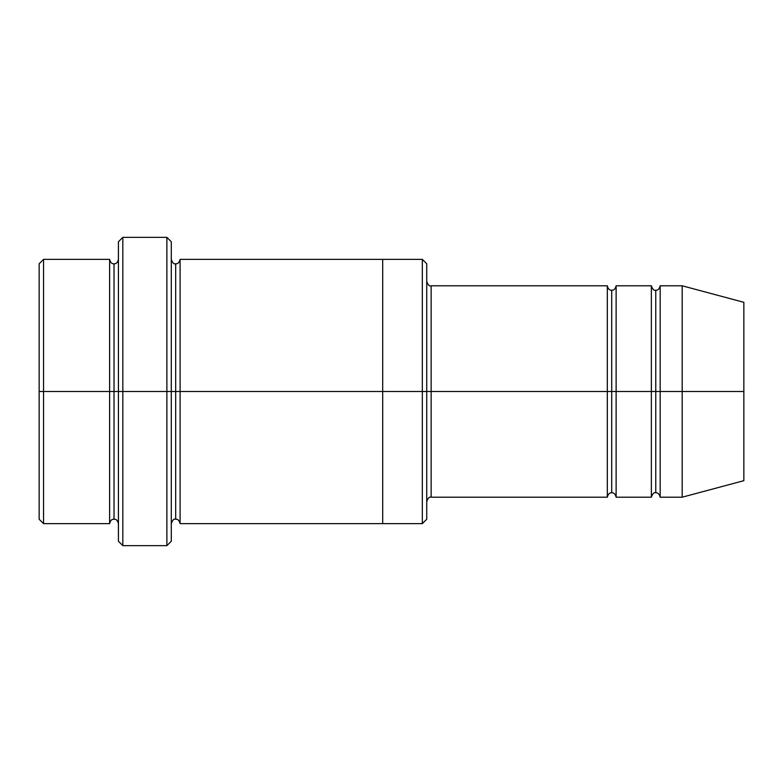 <?xml version="1.0" encoding="UTF-8"?>
<svg xmlns="http://www.w3.org/2000/svg" width="783" height="783" viewBox="0 0 783 783"><rect width="100%" height="100%" fill="white"/><g stroke="black" fill="none" stroke-linecap="round" stroke-linejoin="round"><path stroke-width="1.17" d="M431.139 391.5L431.139 497.205L431.139 391.5L426.735 391.5L426.735 263.773L426.735 519.227L426.735 391.5L422.331 391.5L422.331 259.369L422.331 391.5L431.139 391.5L431.139 285.795L431.139 391.5L611.719 391.5L611.719 290.199L611.719 492.801L611.719 391.5L607.314 391.5L607.314 285.795L607.314 497.205L607.314 285.795L607.314 497.205L607.314 391.5L431.139 391.5L431.139 497.205L431.139 391.5M118.429 391.5L118.429 241.751L118.429 391.5L122.833 391.5L122.833 237.347L122.833 391.5L122.833 237.347L122.833 391.5L166.877 391.5L166.877 237.347L166.877 391.5L171.281 391.5L171.281 241.751L171.281 391.5L175.686 391.5L175.686 263.773L175.686 519.227L175.686 391.5L171.281 391.5L171.281 241.751L171.281 541.249L171.281 391.5L166.877 391.5L166.877 237.347L166.877 545.653L166.877 391.5L122.833 391.5L122.833 545.653L122.833 391.5L114.024 391.5L114.024 263.773L114.024 519.227L114.024 391.5L109.62 391.5L109.62 259.369L109.62 391.5L114.024 391.5L114.024 519.227L114.024 263.773L114.024 391.5L118.429 391.5L118.429 541.249L118.429 391.5M39.15 391.5L39.15 263.773L39.15 391.5L43.554 391.5L43.554 259.369L43.554 391.5L43.554 259.369L43.554 391.5L109.62 391.5L109.62 259.369L109.62 523.631L109.62 391.5L109.62 523.631L109.62 391.5L43.554 391.5L43.554 523.631L43.554 391.5L39.15 391.5L39.15 519.227L39.15 391.5M682.189 391.5L682.189 285.795L682.189 391.5L682.189 285.795L682.189 391.5L743.85 391.5L743.85 302.316L743.85 480.684L743.85 391.5L682.189 391.5L682.189 497.205L682.189 391.5L682.189 497.205L682.189 391.5L660.167 391.5L660.167 285.795L660.167 391.5L682.189 391.5M651.358 391.5L655.763 391.5L655.763 290.199L655.763 492.801L655.763 391.5L651.358 391.5L651.358 285.795L651.358 497.205L651.358 285.795L651.358 497.205L651.358 391.5L616.123 391.5L616.123 497.205L616.123 391.5L611.719 391.5L611.719 492.801L611.719 290.199L611.719 391.5L616.123 391.5L616.123 285.795L616.123 391.5L651.358 391.5M655.763 391.5L655.763 492.801L655.763 290.199L655.763 391.5L660.167 391.5L660.167 497.205L660.167 391.5L655.763 391.5M175.686 391.5L175.686 519.227L175.686 263.773L175.686 391.5L180.09 391.5L180.09 523.631L180.09 391.5L175.686 391.5M422.331 391.5L422.331 259.369L422.331 523.631L422.331 391.5L382.691 391.5L382.691 259.369L382.691 391.5L422.331 391.5L422.331 523.631L422.331 391.5M382.691 391.5L382.691 259.369L382.691 523.631L382.691 391.5L180.09 391.5L180.09 259.369L180.09 391.5L382.691 391.5L382.691 259.369L382.691 391.5M616.123 391.5L616.123 497.205L616.123 391.5M180.09 391.5L180.09 523.631L180.09 391.5M660.167 391.5L660.167 285.795L660.167 391.5M43.554 391.5L43.554 523.631L43.554 391.5M166.877 391.5L166.877 545.653L166.877 391.5M122.833 391.5L122.833 545.653L122.833 391.5M743.85 480.684L682.189 497.205L660.167 497.205C659.374 494.034 657.906 492.566 655.763 492.801C654.03 492.184 652.562 493.652 651.358 497.205L616.123 497.205C615.33 494.034 613.862 492.566 611.719 492.801C609.575 492.566 608.107 494.034 607.314 497.205L431.139 497.205C429.407 496.588 427.939 498.057 426.735 501.609M118.429 241.751L122.833 237.347L166.877 237.347L171.281 241.751M426.735 263.773L422.331 259.369L180.09 259.369C179.297 262.54 177.829 264.008 175.686 263.773C173.953 264.39 172.485 262.922 171.281 259.369M39.15 263.773L43.554 259.369L109.62 259.369C110.413 262.55 111.881 264.018 114.024 263.773C116.168 264.018 117.636 262.55 118.429 259.369M118.429 523.631C117.636 520.45 116.168 518.982 114.024 519.227C111.881 518.982 110.413 520.45 109.62 523.631L43.554 523.631L39.15 519.227M743.85 302.316L682.189 285.795L660.167 285.795C659.374 288.966 657.906 290.434 655.763 290.199C654.03 290.816 652.562 289.348 651.358 285.795L616.123 285.795C615.33 288.966 613.862 290.434 611.719 290.199C609.575 290.434 608.107 288.966 607.314 285.795L431.139 285.795C429.407 286.412 427.939 284.943 426.735 281.391M426.735 519.227L422.331 523.631L180.09 523.631C179.297 520.46 177.829 518.992 175.686 519.227C173.953 518.61 172.485 520.078 171.281 523.631M171.281 541.249L166.877 545.653L122.833 545.653L118.429 541.249"/></g></svg>
